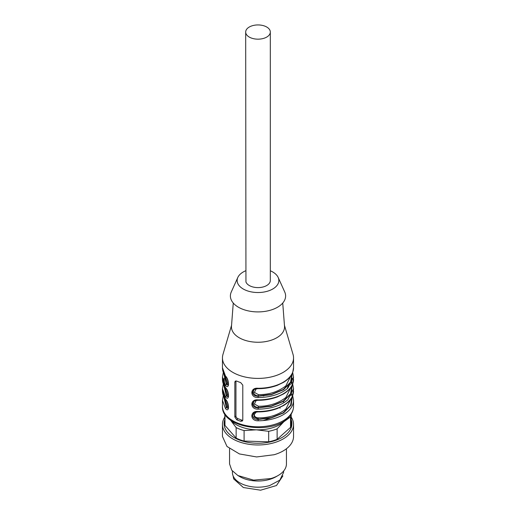 <?xml version="1.0" encoding="UTF-8"?>
<svg xmlns="http://www.w3.org/2000/svg" width="516" height="516" viewBox="0 0 516 516"><rect width="100%" height="100%" fill="white"/><g stroke="black" fill="none" stroke-linecap="round" stroke-linejoin="round"><path stroke-width="0.77" d="M285.703 419.843A30.805 17.789 180 0 1 283.839 421.746A30.805 17.789 180 0 1 256.387 429.822A30.805 17.789 180 0 1 230.549 420.134A30.805 17.789 180 0 1 230.297 419.843M282.903 401.345L284.135 402.564M291.134 414.148A33.179 19.157 180 0 1 290.54 416.902L283.839 421.746L277.131 428.828A33.179 19.157 180 0 1 268.681 431.312L256.387 429.822L244.094 430.57A33.179 19.157 180 0 1 236.141 427.59L230.271 419.824M225.995 415.728L224.963 414.922A33.179 19.157 180 0 1 224.866 414.148M224.963 414.922L224.963 425.41L236.141 438.078L236.141 427.59M224.963 425.41A33.179 19.157 180 0 1 224.821 423.675L224.821 414.077M244.094 430.57L244.094 441.064L268.681 441.806L268.681 431.312M244.094 441.064A33.179 19.157 180 0 1 236.141 438.078M277.131 428.828L277.131 439.322L290.54 427.396L290.54 416.902M277.131 439.322A33.179 19.157 180 0 1 268.681 441.806M291.179 414.077L291.179 423.675A33.179 19.157 180 0 1 290.54 427.396M291.179 419.637A33.901 19.576 180 0 1 256.226 443.218A33.901 19.576 180 0 1 224.821 419.637M291.179 417.076A35.546 20.524 180 0 1 293.546 424.442A35.546 20.524 180 0 1 274.138 442.728A35.546 20.524 180 0 1 256.142 444.94A35.546 20.524 180 0 1 222.454 424.442A35.546 20.524 180 0 1 224.821 417.076M293.546 424.442L293.546 436.439A35.546 20.524 180 0 1 274.138 454.725L256.607 456.95L239.43 453.938L226.988 446.469L222.454 436.439L222.454 424.442M286.438 448.752L286.438 463.916A28.438 16.415 180 0 1 278.111 475.526A28.438 16.415 180 0 1 270.913 478.545L253.55 480.132L237.889 475.526L231.729 470.199L229.562 463.916L229.562 448.752M237.889 475.526L239.901 476.687A25.594 14.777 0 0 0 269.616 479.403A25.594 14.777 0 0 0 276.099 476.687L278.111 475.526M283.594 471.076L283.594 472.43L279.82 480.151L269.616 485.595C260.864 487.968 252.343 487.71 244.062 484.821A25.594 14.777 180 0 1 232.406 472.43L232.406 471.076M251.286 38.016A12.32 7.114 0 0 0 263.882 38.307A12.32 7.114 0 0 0 270.32 32.05A12.32 7.114 0 0 0 270.055 30.573A12.32 7.114 0 0 0 264.714 26.084A12.32 7.114 0 0 0 252.118 25.8A12.32 7.114 0 0 0 245.68 32.05A12.32 7.114 0 0 0 245.945 33.534A12.32 7.114 0 0 0 251.286 38.016M270.32 32.05L270.32 280.491A12.32 7.114 180 0 1 263.882 286.741A12.32 7.114 180 0 1 251.286 286.457C248.48 285.367 246.7 283.871 245.945 281.968L245.68 32.05M245.68 270.777A20.853 12.042 0 0 0 240.508 273.932A20.853 12.042 0 0 0 237.818 277.46A20.853 12.042 0 0 0 249.589 291.508A20.853 12.042 0 0 0 275.492 287.051A20.853 12.042 0 0 0 278.182 277.46A20.853 12.042 0 0 0 270.32 270.777M278.182 277.46L284.716 291.953A27.606 15.938 180 0 1 281.156 304.653A27.606 15.938 180 0 1 246.861 310.555A27.606 15.938 180 0 1 231.284 291.953L237.818 277.46M282.736 303.047L284.516 326.247A26.542 15.325 180 0 1 280.259 335.271A26.542 15.325 180 0 1 243.546 339.78A26.542 15.325 180 0 1 231.484 326.247L233.264 303.047M284.445 325.293L293.043 354.44A35.546 20.524 180 0 1 293.546 357.885A35.546 20.524 180 0 1 287.812 369.063A35.546 20.524 180 0 1 247.906 377.564A35.546 20.524 180 0 1 222.454 357.885A35.546 20.524 180 0 1 222.957 354.44L231.555 325.293M222.454 406.26A35.546 20.524 0 0 0 247.906 425.932A35.546 20.524 0 0 0 287.812 417.438A35.546 20.524 0 0 0 293.546 406.26C293.456 410.813 291.411 414.883 287.399 418.463C270.178 435.44 221.074 427.422 222.454 406.26L222.454 400.261L225.473 408.53C229.446 413.529 229.446 402.803 225.473 399.242L222.454 390.973L222.454 388.651L225.473 396.92C229.446 401.919 229.446 391.192 225.473 387.639L222.454 379.363L222.454 377.041L225.473 385.317C229.446 390.315 229.446 379.583 225.473 376.029L225.582 376.383C228.033 378.46 229.156 386.361 228.13 385.2L226.337 384.317L223.757 373.403M258.135 411.723L258.142 411.497C249.763 410.413 249.763 421.14 258.142 420.779L258.135 419.463C254.827 419.437 252.956 418.134 252.524 415.561L253.627 413.258C254.117 412.587 255.62 412.136 258.142 411.897C264.637 411.923 270.99 410.826 277.202 408.601L283.529 405.57C288.205 402.719 291.282 399.32 292.753 395.391L293.546 388.651L292.669 384.007M258.135 400.113L258.142 399.887C249.763 398.803 249.763 409.53 258.142 409.175L258.135 407.853C254.827 407.827 252.956 406.524 252.524 403.951L253.627 401.648C254.117 400.977 255.62 400.526 258.142 400.287C264.637 400.313 270.99 399.216 277.202 396.991L283.529 393.96C288.205 391.109 291.282 387.71 292.753 383.781L293.546 377.041L292.649 372.339M258.135 388.503L258.142 388.277C249.763 387.193 249.763 397.92 258.142 397.565L258.135 396.243C254.827 396.217 252.956 394.914 252.524 392.341L253.627 390.038C254.117 389.367 255.62 388.916 258.142 388.677C264.637 388.703 270.99 387.606 277.202 385.381L283.529 382.35C288.205 379.499 291.282 376.106 292.753 372.171L293.546 367.753L293.546 357.885M234.838 416.986L236.696 419.785A35.546 20.524 0 0 0 240.669 421.275L242.339 421.024L242.791 419.966L242.791 385.142L240.669 382.575A35.546 20.524 0 0 1 236.696 381.085L235.219 381.163L234.838 382.163L234.838 416.986L235.954 415.993A2.367 1.625 -131.6 0 0 237.94 418.676L241.92 420.166A2.367 1.625 -131.6 0 0 242.752 420.301M225.473 385.317L226.647 384.046L228.349 384.826M225.473 387.639L225.582 387.993C228.033 390.07 229.156 397.971 228.13 396.804L226.337 395.927L223.757 385.013M225.473 396.92L226.647 395.656L228.349 396.436M225.473 399.242L225.582 399.597C228.033 401.68 229.156 409.581 228.13 408.414L226.337 407.537L223.757 396.623M225.473 408.53L226.647 407.266L228.349 408.046M235.973 380.911A2.367 1.625 -131.6 0 0 235.954 381.169L235.954 415.993M263.128 420.566L274.183 416.831M280.04 408.195L280.001 407.434M263.831 395.92L262.792 395.772M254.001 412.961L254.033 417.012L258.445 419.185L271.429 417.599L283.213 412.761L290.579 405.35L291.888 397.165M254.001 401.351L253.279 403.28C253.698 405.828 255.42 407.259 258.445 407.575L271.429 405.989L283.213 401.151L290.579 393.74L291.888 385.562M254.001 389.741L253.279 391.67C253.698 394.218 255.42 395.649 258.445 395.966L271.429 394.379L283.213 389.541L290.579 382.13L291.888 373.952M256.213 400.474L254.375 403.989L258.432 406.253L258.135 407.853L271.197 406.344L283.555 401.338L291.211 393.469L292.243 385.013M287.186 388.754L288.483 384.962M256.213 412.084L254.182 414.645C254.549 416.689 255.968 417.767 258.432 417.863L258.135 419.463L271.197 417.947L283.555 412.948L291.211 405.079L292.243 396.623M224.821 398.526L227.517 406.273L226.647 407.266L224.092 397.281M224.821 386.916L227.517 394.663L226.647 395.656L224.092 385.671M224.821 375.306L227.517 383.053L226.647 384.046L224.092 374.061M256.213 388.864L254.375 392.386L258.432 394.643L258.135 396.243L271.235 394.721L283.619 389.69L291.25 381.788L292.217 373.313M227.517 383.053L228.524 383.788M227.517 394.663L228.524 395.398M227.517 406.273L228.524 407.001M233.116 475.887L233.664 478.9L243.378 487.536L260.599 490.2L276.492 485.524L282.884 475.887M258.142 399.887A35.546 20.524 0 0 0 287.812 390.541A35.546 20.524 0 0 0 293.546 379.363M258.142 409.175C270.752 408.936 280.639 405.821 287.812 399.829L293.546 388.651M258.142 411.497A35.546 20.524 0 0 0 287.812 402.151A35.546 20.524 0 0 0 293.546 390.973M258.142 420.779A35.546 20.524 0 0 0 287.812 411.439A35.546 20.524 0 0 0 293.546 400.261L292.669 395.617M258.142 388.277A35.546 20.524 0 0 0 287.812 378.931A35.546 20.524 0 0 0 293.546 367.753M258.142 397.565C270.752 397.326 280.639 394.211 287.812 388.219L293.546 377.041M225.473 376.029L222.454 367.753L222.454 357.885M291.179 382.208L291.94 384.007M290.444 384.807L289.895 384.007M291.179 393.818L291.94 395.617M237.94 418.676L236.696 419.785M235.954 381.169L234.838 382.163M241.92 420.166L240.669 421.275M291.959 378.202L291.488 383.917M224.512 383.923L224.041 378.202M258.432 406.253C268.875 406.337 278.001 403.428 285.825 397.533L291.179 386.916M258.432 417.863C268.875 417.947 278.001 415.038 285.825 409.143L291.179 398.526M258.432 394.643C268.875 394.727 278.001 391.818 285.825 385.923L291.179 375.306M293.546 406.26L293.546 400.261M292.133 382.775L291.908 382.343M292.133 394.379L291.908 393.947M222.454 367.753C222.493 370.836 223.538 373.713 225.582 376.383M222.454 377.041L223.331 372.397M222.454 379.363C222.493 382.446 223.538 385.323 225.582 387.993M222.454 388.651L223.331 384.007M222.454 390.973C222.493 394.056 223.538 396.933 225.582 399.597M222.454 400.261L223.331 395.617M290.714 395.617L290.244 394.327"/></g></svg>
